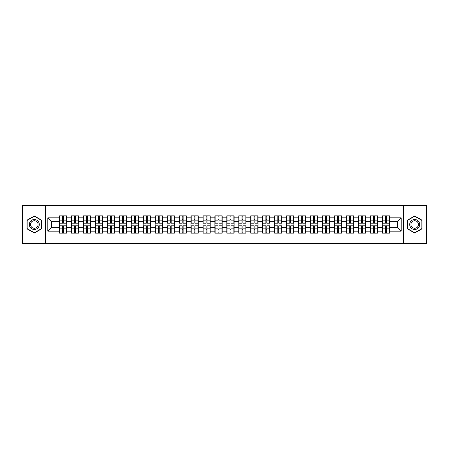<?xml version="1.0" encoding="UTF-8"?>
<svg xmlns="http://www.w3.org/2000/svg" width="449" height="449" viewBox="0 0 449 449"><rect width="100%" height="100%" fill="white"/><g stroke="black" fill="none" stroke-linecap="round" stroke-linejoin="round"><path stroke-width="0.67" d="M403.718 243.655L426.55 243.655L426.55 205.345L403.718 205.345L403.718 243.655L45.282 243.655L45.282 205.345L22.45 205.345L22.45 243.655L45.282 243.655M403.718 205.345L45.282 205.345M397.359 227.334L397.359 221.666L389.502 221.666L389.502 227.334L397.359 227.334L401.187 231.168L401.187 217.832L389.502 217.832L389.502 215.84L382.222 215.84L382.222 221.666L377.553 221.666L377.553 227.334L382.222 227.334L382.222 221.666M401.187 231.168L389.502 231.168L389.502 233.16L382.222 233.16L382.222 231.168L377.553 231.168L377.553 233.16L370.273 233.16L370.273 231.168L365.598 231.168L365.598 233.16L358.319 233.16L358.319 231.168L353.644 231.168L353.644 233.16L346.364 233.16L346.364 231.168L341.695 231.168L341.695 233.16L334.415 233.16L334.415 231.168L329.74 231.168L329.74 233.16L322.461 233.16L322.461 231.168L317.785 231.168L317.785 233.16L310.506 233.16L310.506 231.168L305.831 231.168L305.831 233.16L298.557 233.16L298.557 231.168L293.882 231.168L293.882 233.16L286.602 233.16L286.602 231.168L281.927 231.168L281.927 233.16L274.648 233.16L274.648 231.168L269.972 231.168L269.972 233.16L262.693 233.16L262.693 231.168L258.023 231.168L258.023 233.16L250.744 233.16L250.744 231.168L246.069 231.168L246.069 233.16L238.789 233.16L238.789 231.168L234.114 231.168L234.114 233.16L226.835 233.16L226.835 231.168L222.165 231.168L222.165 233.16L214.886 233.16L214.886 231.168L210.211 231.168L210.211 233.16L202.931 233.16L202.931 231.168L198.256 231.168L198.256 233.16L190.977 233.16L190.977 231.168L186.307 231.168L186.307 233.16L179.028 233.16L179.028 231.168L174.352 231.168L174.352 233.16L167.073 233.16L167.073 231.168L162.398 231.168L162.398 233.16L155.118 233.16L155.118 231.168L150.443 231.168L150.443 233.16L143.169 233.16L143.169 231.168L138.494 231.168L138.494 233.16L131.215 233.16L131.215 231.168L126.539 231.168L126.539 233.16L119.26 233.16L119.26 231.168L114.585 231.168L114.585 233.16L107.305 233.16L107.305 231.168L102.636 231.168L102.636 233.16L95.356 233.16L95.356 231.168L90.681 231.168L90.681 233.16L83.402 233.16L83.402 231.168L78.727 231.168L78.727 233.16L71.447 233.16L71.447 231.168L66.778 231.168L66.778 233.16L59.498 233.16L59.498 231.168L47.813 231.168L47.813 217.832L59.498 217.832L59.498 221.666L51.641 221.666L51.641 227.334L59.498 227.334L59.498 221.666M382.222 217.832L377.553 217.832L377.553 215.84L370.273 215.84L370.273 217.832L365.598 217.832L365.598 215.84L358.319 215.84L358.319 217.832L353.644 217.832L353.644 215.84L346.364 215.84L346.364 217.832L341.695 217.832L341.695 215.84L334.415 215.84L334.415 217.832L329.74 217.832L329.74 215.84L322.461 215.84L322.461 217.832L317.785 217.832L317.785 215.84L310.506 215.84L310.506 217.832L305.831 217.832L305.831 215.84L298.557 215.84L298.557 217.832L293.882 217.832L293.882 215.84L286.602 215.84L286.602 217.832L281.927 217.832L281.927 215.84L274.648 215.84L274.648 217.832L269.972 217.832L269.972 215.84L262.693 215.84L262.693 217.832L258.023 217.832L258.023 215.84L250.744 215.84L250.744 217.832L246.069 217.832L246.069 215.84L238.789 215.84L238.789 217.832L234.114 217.832L234.114 215.84L226.835 215.84L226.835 217.832L222.165 217.832L222.165 215.84L214.886 215.84L214.886 217.832L210.211 217.832L210.211 215.84L202.931 215.84L202.931 217.832L198.256 217.832L198.256 215.84L190.977 215.84L190.977 217.832L186.307 217.832L186.307 215.84L179.028 215.84L179.028 217.832L174.352 217.832L174.352 215.84L167.073 215.84L167.073 217.832L162.398 217.832L162.398 215.84L155.118 215.84L155.118 217.832L150.443 217.832L150.443 215.84L143.169 215.84L143.169 217.832L138.494 217.832L138.494 215.84L131.215 215.84L131.215 217.832L126.539 217.832L126.539 215.84L119.26 215.84L119.26 217.832L114.585 217.832L114.585 215.84L107.305 215.84L107.305 217.832L102.636 217.832L102.636 215.84L95.356 215.84L95.356 217.832L90.681 217.832L90.681 215.84L83.402 215.84L83.402 217.832L78.727 217.832L78.727 215.84L71.447 215.84L71.447 217.832L66.778 217.832L66.778 215.84L59.498 215.84L59.498 217.832M382.222 227.334L382.222 231.168M377.553 227.334L377.553 231.168M377.553 217.832L377.553 221.666M365.598 227.334L370.273 227.334L370.273 221.666L365.598 221.666L365.598 231.168M370.273 227.334L370.273 231.168M370.273 217.832L370.273 221.666M365.598 217.832L365.598 221.666M353.644 227.334L358.319 227.334L358.319 221.666L353.644 221.666L353.644 231.168M358.319 227.334L358.319 231.168M358.319 217.832L358.319 221.666M353.644 217.832L353.644 221.666M341.695 227.334L346.364 227.334L346.364 221.666L341.695 221.666L341.695 231.168M346.364 227.334L346.364 231.168M346.364 217.832L346.364 221.666M341.695 217.832L341.695 221.666M329.74 227.334L334.415 227.334L334.415 221.666L329.74 221.666L329.74 231.168M334.415 227.334L334.415 231.168M334.415 217.832L334.415 221.666M329.74 217.832L329.74 221.666M317.785 227.334L322.461 227.334L322.461 221.666L317.785 221.666L317.785 231.168M322.461 227.334L322.461 231.168M322.461 217.832L322.461 221.666M317.785 217.832L317.785 221.666M305.831 227.334L310.506 227.334L310.506 221.666L305.831 221.666L305.831 231.168M310.506 227.334L310.506 231.168M310.506 217.832L310.506 221.666M305.831 217.832L305.831 221.666M293.882 227.334L298.557 227.334L298.557 221.666L293.882 221.666L293.882 231.168M298.557 227.334L298.557 231.168M298.557 217.832L298.557 221.666M293.882 217.832L293.882 221.666M281.927 227.334L286.602 227.334L286.602 221.666L281.927 221.666L281.927 231.168M286.602 227.334L286.602 231.168M286.602 217.832L286.602 221.666M281.927 217.832L281.927 221.666M269.972 227.334L274.648 227.334L274.648 221.666L269.972 221.666L269.972 231.168M274.648 227.334L274.648 231.168M274.648 217.832L274.648 221.666M269.972 217.832L269.972 221.666M258.023 227.334L262.693 227.334L262.693 221.666L258.023 221.666L258.023 231.168M262.693 227.334L262.693 231.168M262.693 217.832L262.693 221.666M258.023 217.832L258.023 221.666M246.069 227.334L250.744 227.334L250.744 221.666L246.069 221.666L246.069 231.168M250.744 227.334L250.744 231.168M250.744 217.832L250.744 221.666M246.069 217.832L246.069 221.666M234.114 227.334L238.789 227.334L238.789 221.666L234.114 221.666L234.114 231.168M238.789 227.334L238.789 231.168M238.789 217.832L238.789 221.666M234.114 217.832L234.114 221.666M222.165 227.334L226.835 227.334L226.835 221.666L222.165 221.666L222.165 231.168M226.835 227.334L226.835 231.168M226.835 217.832L226.835 221.666M222.165 217.832L222.165 221.666M210.211 227.334L214.886 227.334L214.886 221.666L210.211 221.666L210.211 231.168M214.886 227.334L214.886 231.168M214.886 217.832L214.886 221.666M210.211 217.832L210.211 221.666M198.256 227.334L202.931 227.334L202.931 221.666L198.256 221.666L198.256 231.168M202.931 227.334L202.931 231.168M202.931 217.832L202.931 221.666M198.256 217.832L198.256 221.666M186.307 227.334L190.977 227.334L190.977 221.666L186.307 221.666L186.307 231.168M190.977 227.334L190.977 231.168M190.977 217.832L190.977 221.666M186.307 217.832L186.307 221.666M174.352 227.334L179.028 227.334L179.028 221.666L174.352 221.666L174.352 231.168M179.028 227.334L179.028 231.168M179.028 217.832L179.028 221.666M174.352 217.832L174.352 221.666M162.398 227.334L167.073 227.334L167.073 221.666L162.398 221.666L162.398 231.168M167.073 227.334L167.073 231.168M167.073 217.832L167.073 221.666M162.398 217.832L162.398 221.666M150.443 227.334L155.118 227.334L155.118 221.666L150.443 221.666L150.443 231.168M155.118 227.334L155.118 231.168M155.118 217.832L155.118 221.666M150.443 217.832L150.443 221.666M138.494 227.334L143.169 227.334L143.169 221.666L138.494 221.666L138.494 231.168M143.169 227.334L143.169 231.168M143.169 217.832L143.169 221.666M138.494 217.832L138.494 221.666M126.539 227.334L131.215 227.334L131.215 221.666L126.539 221.666L126.539 231.168M131.215 227.334L131.215 231.168M131.215 217.832L131.215 221.666M126.539 217.832L126.539 221.666M114.585 227.334L119.26 227.334L119.26 221.666L114.585 221.666L114.585 231.168M119.26 227.334L119.26 231.168M119.26 217.832L119.26 221.666M114.585 217.832L114.585 221.666M102.636 227.334L107.305 227.334L107.305 221.666L102.636 221.666L102.636 231.168M107.305 227.334L107.305 231.168M107.305 217.832L107.305 221.666M102.636 217.832L102.636 221.666M90.681 227.334L95.356 227.334L95.356 221.666L90.681 221.666L90.681 231.168M95.356 227.334L95.356 231.168M95.356 217.832L95.356 221.666M90.681 217.832L90.681 221.666M78.727 227.334L83.402 227.334L83.402 221.666L78.727 221.666L78.727 231.168M83.402 227.334L83.402 231.168M83.402 217.832L83.402 221.666M78.727 217.832L78.727 221.666M66.778 227.334L71.447 227.334L71.447 221.666L66.778 221.666L66.778 231.168M71.447 227.334L71.447 231.168M71.447 217.832L71.447 221.666M66.778 217.832L66.778 221.666M59.498 227.334L59.498 231.168M51.641 227.334L47.813 231.168M47.813 217.832L51.641 221.666M389.502 227.334L389.502 231.168M389.502 217.832L389.502 221.666M401.187 217.832L397.359 221.666M34.326 215.963L26.934 220.229L26.934 228.771L34.326 233.037L41.718 228.771L41.718 220.229L34.326 215.963M407.282 228.771L414.674 233.037L422.066 228.771L422.066 220.229L414.674 215.963L407.282 220.229L407.282 228.771M66.547 215.84L66.547 223.198L63.595 223.198L63.595 215.84M62.675 215.84L62.675 223.198L59.728 223.198L59.728 215.84M62.675 216.839L63.595 216.839M63.595 219.673L62.675 219.673M59.728 233.16L59.728 225.802L62.675 225.802L62.675 233.16M63.595 233.16L63.595 225.802L66.547 225.802L66.547 233.16M63.595 232.161L62.675 232.161M62.675 229.327L63.595 229.327M34.326 219.522A4.978 4.978 0 0 0 29.348 224.5A4.978 4.978 0 0 0 34.326 229.478A4.978 4.978 0 0 0 39.304 224.5A4.978 4.978 0 0 0 34.326 219.522M34.326 220.728A3.772 3.772 0 0 0 30.554 224.5A3.772 3.772 0 0 0 34.326 228.272A3.772 3.772 0 0 0 38.098 224.5A3.772 3.772 0 0 0 34.326 220.728M41.488 228.636L34.326 232.773L27.165 228.636L27.165 220.364L34.326 216.227L41.488 220.364L41.488 228.636M418.984 222.008A4.978 4.978 0 0 0 412.182 220.19A4.978 4.978 0 0 0 410.358 226.992A4.978 4.978 0 0 0 417.166 228.81A4.978 4.978 0 0 0 418.984 222.008M417.94 222.614A3.772 3.772 0 0 0 412.788 221.234A3.772 3.772 0 0 0 411.407 226.386A3.772 3.772 0 0 0 416.56 227.766A3.772 3.772 0 0 0 417.94 222.614M414.674 232.773L407.512 228.636L407.512 220.364L414.674 216.227L421.836 220.364L421.836 228.636L414.674 232.773M78.496 215.84L78.496 223.198L75.55 223.198L75.55 215.84M74.629 215.84L74.629 223.198L71.677 223.198L71.677 215.84M74.629 216.839L75.55 216.839M75.55 219.673L74.629 219.673M90.451 215.84L90.451 223.198L87.499 223.198L87.499 215.84M86.584 215.84L86.584 223.198L83.632 223.198L83.632 215.84M86.584 216.839L87.499 216.839M87.499 219.673L86.584 219.673M102.406 215.84L102.406 223.198L99.454 223.198L99.454 215.84M98.533 215.84L98.533 223.198L95.586 223.198L95.586 215.84M98.533 216.839L99.454 216.839M99.454 219.673L98.533 219.673M114.355 215.84L114.355 223.198L111.408 223.198L111.408 215.84M110.488 215.84L110.488 223.198L107.535 223.198L107.535 215.84M110.488 216.839L111.408 216.839M111.408 219.673L110.488 219.673M126.309 215.84L126.309 223.198L123.363 223.198L123.363 215.84M122.442 215.84L122.442 223.198L119.49 223.198L119.49 215.84M122.442 216.839L123.363 216.839M123.363 219.673L122.442 219.673M71.677 233.16L71.677 225.802L74.629 225.802L74.629 233.16M75.55 233.16L75.55 225.802L78.496 225.802L78.496 233.16M75.55 232.161L74.629 232.161M74.629 229.327L75.55 229.327M83.632 233.16L83.632 225.802L86.584 225.802L86.584 233.16M87.499 233.16L87.499 225.802L90.451 225.802L90.451 233.16M87.499 232.161L86.584 232.161M86.584 229.327L87.499 229.327M95.586 233.16L95.586 225.802L98.533 225.802L98.533 233.16M99.454 233.16L99.454 225.802L102.406 225.802L102.406 233.16M99.454 232.161L98.533 232.161M98.533 229.327L99.454 229.327M107.535 233.16L107.535 225.802L110.488 225.802L110.488 233.16M111.408 233.16L111.408 225.802L114.355 225.802L114.355 233.16M111.408 232.161L110.488 232.161M110.488 229.327L111.408 229.327M119.49 233.16L119.49 225.802L122.442 225.802L122.442 233.16M123.363 233.16L123.363 225.802L126.309 225.802L126.309 233.16M123.363 232.161L122.442 232.161M122.442 229.327L123.363 229.327M138.264 215.84L138.264 223.198L135.312 223.198L135.312 215.84M134.391 215.84L134.391 223.198L131.445 223.198L131.445 215.84M134.391 216.839L135.312 216.839M135.312 219.673L134.391 219.673M131.445 233.16L131.445 225.802L134.391 225.802L134.391 233.16M135.312 233.16L135.312 225.802L138.264 225.802L138.264 233.16M135.312 232.161L134.391 232.161M134.391 229.327L135.312 229.327M150.219 215.84L150.219 223.198L147.266 223.198L147.266 215.84M146.346 215.84L146.346 223.198L143.394 223.198L143.394 215.84M146.346 216.839L147.266 216.839M147.266 219.673L146.346 219.673M143.394 233.16L143.394 225.802L146.346 225.802L146.346 233.16M147.266 233.16L147.266 225.802L150.219 225.802L150.219 233.16M147.266 232.161L146.346 232.161M146.346 229.327L147.266 229.327M162.168 215.84L162.168 223.198L159.221 223.198L159.221 215.84M158.301 215.84L158.301 223.198L155.348 223.198L155.348 215.84M158.301 216.839L159.221 216.839M159.221 219.673L158.301 219.673M155.348 233.16L155.348 225.802L158.301 225.802L158.301 233.16M159.221 233.16L159.221 225.802L162.168 225.802L162.168 233.16M159.221 232.161L158.301 232.161M158.301 229.327L159.221 229.327M174.122 215.84L174.122 223.198L171.17 223.198L171.17 215.84M170.25 215.84L170.25 223.198L167.303 223.198L167.303 215.84M170.25 216.839L171.17 216.839M171.17 219.673L170.25 219.673M167.303 233.16L167.303 225.802L170.25 225.802L170.25 233.16M171.17 233.16L171.17 225.802L174.122 225.802L174.122 233.16M171.17 232.161L170.25 232.161M170.25 229.327L171.17 229.327M186.077 215.84L186.077 223.198L183.125 223.198L183.125 215.84M182.204 215.84L182.204 223.198L179.258 223.198L179.258 215.84M182.204 216.839L183.125 216.839M183.125 219.673L182.204 219.673M179.258 233.16L179.258 225.802L182.204 225.802L182.204 233.16M183.125 233.16L183.125 225.802L186.077 225.802L186.077 233.16M183.125 232.161L182.204 232.161M182.204 229.327L183.125 229.327M198.026 215.84L198.026 223.198L195.079 223.198L195.079 215.84M194.159 215.84L194.159 223.198L191.207 223.198L191.207 215.84M194.159 216.839L195.079 216.839M195.079 219.673L194.159 219.673M191.207 233.16L191.207 225.802L194.159 225.802L194.159 233.16M195.079 233.16L195.079 225.802L198.026 225.802L198.026 233.16M195.079 232.161L194.159 232.161M194.159 229.327L195.079 229.327M209.98 215.84L209.98 223.198L207.028 223.198L207.028 215.84M206.113 215.84L206.113 223.198L203.161 223.198L203.161 215.84M206.113 216.839L207.028 216.839M207.028 219.673L206.113 219.673M203.161 233.16L203.161 225.802L206.113 225.802L206.113 233.16M207.028 233.16L207.028 225.802L209.98 225.802L209.98 233.16M207.028 232.161L206.113 232.161M206.113 229.327L207.028 229.327M221.935 215.84L221.935 223.198L218.983 223.198L218.983 215.84M218.062 215.84L218.062 223.198L215.116 223.198L215.116 215.84M218.062 216.839L218.983 216.839M218.983 219.673L218.062 219.673M215.116 233.16L215.116 225.802L218.062 225.802L218.062 233.16M218.983 233.16L218.983 225.802L221.935 225.802L221.935 233.16M218.983 232.161L218.062 232.161M218.062 229.327L218.983 229.327M233.884 215.84L233.884 223.198L230.938 223.198L230.938 215.84M230.017 215.84L230.017 223.198L227.065 223.198L227.065 215.84M230.017 216.839L230.938 216.839M230.938 219.673L230.017 219.673M227.065 233.16L227.065 225.802L230.017 225.802L230.017 233.16M230.938 233.16L230.938 225.802L233.884 225.802L233.884 233.16M230.938 232.161L230.017 232.161M230.017 229.327L230.938 229.327M245.839 215.84L245.839 223.198L242.887 223.198L242.887 215.84M241.972 215.84L241.972 223.198L239.02 223.198L239.02 215.84M241.972 216.839L242.887 216.839M242.887 219.673L241.972 219.673M239.02 233.16L239.02 225.802L241.972 225.802L241.972 233.16M242.887 233.16L242.887 225.802L245.839 225.802L245.839 233.16M242.887 232.161L241.972 232.161M241.972 229.327L242.887 229.327M257.793 215.84L257.793 223.198L254.841 223.198L254.841 215.84M253.921 215.84L253.921 223.198L250.974 223.198L250.974 215.84M253.921 216.839L254.841 216.839M254.841 219.673L253.921 219.673M250.974 233.16L250.974 225.802L253.921 225.802L253.921 233.16M254.841 233.16L254.841 225.802L257.793 225.802L257.793 233.16M254.841 232.161L253.921 232.161M253.921 229.327L254.841 229.327M269.742 215.84L269.742 223.198L266.796 223.198L266.796 215.84M265.875 215.84L265.875 223.198L262.923 223.198L262.923 215.84M265.875 216.839L266.796 216.839M266.796 219.673L265.875 219.673M262.923 233.16L262.923 225.802L265.875 225.802L265.875 233.16M266.796 233.16L266.796 225.802L269.742 225.802L269.742 233.16M266.796 232.161L265.875 232.161M265.875 229.327L266.796 229.327M281.697 215.84L281.697 223.198L278.75 223.198L278.75 215.84M277.83 215.84L277.83 223.198L274.878 223.198L274.878 215.84M277.83 216.839L278.75 216.839M278.75 219.673L277.83 219.673M274.878 233.16L274.878 225.802L277.83 225.802L277.83 233.16M278.75 233.16L278.75 225.802L281.697 225.802L281.697 233.16M278.75 232.161L277.83 232.161M277.83 229.327L278.75 229.327M293.652 215.84L293.652 223.198L290.699 223.198L290.699 215.84M289.779 215.84L289.779 223.198L286.832 223.198L286.832 215.84M289.779 216.839L290.699 216.839M290.699 219.673L289.779 219.673M286.832 233.16L286.832 225.802L289.779 225.802L289.779 233.16M290.699 233.16L290.699 225.802L293.652 225.802L293.652 233.16M290.699 232.161L289.779 232.161M289.779 229.327L290.699 229.327M305.606 215.84L305.606 223.198L302.654 223.198L302.654 215.84M301.734 215.84L301.734 223.198L298.781 223.198L298.781 215.84M301.734 216.839L302.654 216.839M302.654 219.673L301.734 219.673M298.781 233.16L298.781 225.802L301.734 225.802L301.734 233.16M302.654 233.16L302.654 225.802L305.606 225.802L305.606 233.16M302.654 232.161L301.734 232.161M301.734 229.327L302.654 229.327M317.555 215.84L317.555 223.198L314.609 223.198L314.609 215.84M313.688 215.84L313.688 223.198L310.736 223.198L310.736 215.84M313.688 216.839L314.609 216.839M314.609 219.673L313.688 219.673M310.736 233.16L310.736 225.802L313.688 225.802L313.688 233.16M314.609 233.16L314.609 225.802L317.555 225.802L317.555 233.16M314.609 232.161L313.688 232.161M313.688 229.327L314.609 229.327M329.51 215.84L329.51 223.198L326.558 223.198L326.558 215.84M325.637 215.84L325.637 223.198L322.691 223.198L322.691 215.84M325.637 216.839L326.558 216.839M326.558 219.673L325.637 219.673M322.691 233.16L322.691 225.802L325.637 225.802L325.637 233.16M326.558 233.16L326.558 225.802L329.51 225.802L329.51 233.16M326.558 232.161L325.637 232.161M325.637 229.327L326.558 229.327M341.464 215.84L341.464 223.198L338.512 223.198L338.512 215.84M337.592 215.84L337.592 223.198L334.645 223.198L334.645 215.84M337.592 216.839L338.512 216.839M338.512 219.673L337.592 219.673M334.645 233.16L334.645 225.802L337.592 225.802L337.592 233.16M338.512 233.16L338.512 225.802L341.464 225.802L341.464 233.16M338.512 232.161L337.592 232.161M337.592 229.327L338.512 229.327M353.414 215.84L353.414 223.198L350.467 223.198L350.467 215.84M349.546 215.84L349.546 223.198L346.594 223.198L346.594 215.84M349.546 216.839L350.467 216.839M350.467 219.673L349.546 219.673M346.594 233.16L346.594 225.802L349.546 225.802L349.546 233.16M350.467 233.16L350.467 225.802L353.414 225.802L353.414 233.16M350.467 232.161L349.546 232.161M349.546 229.327L350.467 229.327M365.368 215.84L365.368 223.198L362.416 223.198L362.416 215.84M361.501 215.84L361.501 223.198L358.549 223.198L358.549 215.84M361.501 216.839L362.416 216.839M362.416 219.673L361.501 219.673M358.549 233.16L358.549 225.802L361.501 225.802L361.501 233.16M362.416 233.16L362.416 225.802L365.368 225.802L365.368 233.16M362.416 232.161L361.501 232.161M361.501 229.327L362.416 229.327M377.323 215.84L377.323 223.198L374.371 223.198L374.371 215.84M373.45 215.84L373.45 223.198L370.504 223.198L370.504 215.84M373.45 216.839L374.371 216.839M374.371 219.673L373.45 219.673M370.504 233.16L370.504 225.802L373.45 225.802L373.45 233.16M374.371 233.16L374.371 225.802L377.323 225.802L377.323 233.16M374.371 232.161L373.45 232.161M373.45 229.327L374.371 229.327M389.272 215.84L389.272 223.198L386.325 223.198L386.325 215.84M385.405 215.84L385.405 223.198L382.453 223.198L382.453 215.84M385.405 216.839L386.325 216.839M386.325 219.673L385.405 219.673M382.453 233.16L382.453 225.802L385.405 225.802L385.405 233.16M386.325 233.16L386.325 225.802L389.272 225.802L389.272 233.16M386.325 232.161L385.405 232.161M385.405 229.327L386.325 229.327M62.675 220.835L59.728 220.835M62.675 223.097L59.728 223.097M66.547 220.835L63.595 220.835M66.547 223.097L63.595 223.097M63.595 228.165L66.547 228.165M63.595 225.903L66.547 225.903M59.728 228.165L62.675 228.165M59.728 225.903L62.675 225.903M74.629 220.835L71.677 220.835M74.629 223.097L71.677 223.097M78.496 220.835L75.55 220.835M78.496 223.097L75.55 223.097M86.584 220.835L83.632 220.835M86.584 223.097L83.632 223.097M90.451 220.835L87.499 220.835M90.451 223.097L87.499 223.097M98.533 220.835L95.586 220.835M98.533 223.097L95.586 223.097M102.406 220.835L99.454 220.835M102.406 223.097L99.454 223.097M110.488 220.835L107.535 220.835M110.488 223.097L107.535 223.097M114.355 220.835L111.408 220.835M114.355 223.097L111.408 223.097M122.442 220.835L119.49 220.835M122.442 223.097L119.49 223.097M126.309 220.835L123.363 220.835M126.309 223.097L123.363 223.097M75.55 228.165L78.496 228.165M75.55 225.903L78.496 225.903M71.677 228.165L74.629 228.165M71.677 225.903L74.629 225.903M87.499 228.165L90.451 228.165M87.499 225.903L90.451 225.903M83.632 228.165L86.584 228.165M83.632 225.903L86.584 225.903M99.454 228.165L102.406 228.165M99.454 225.903L102.406 225.903M95.586 228.165L98.533 228.165M95.586 225.903L98.533 225.903M111.408 228.165L114.355 228.165M111.408 225.903L114.355 225.903M107.535 228.165L110.488 228.165M107.535 225.903L110.488 225.903M123.363 228.165L126.309 228.165M123.363 225.903L126.309 225.903M119.49 228.165L122.442 228.165M119.49 225.903L122.442 225.903M134.391 220.835L131.445 220.835M134.391 223.097L131.445 223.097M138.264 220.835L135.312 220.835M138.264 223.097L135.312 223.097M135.312 228.165L138.264 228.165M135.312 225.903L138.264 225.903M131.445 228.165L134.391 228.165M131.445 225.903L134.391 225.903M146.346 220.835L143.394 220.835M146.346 223.097L143.394 223.097M150.219 220.835L147.266 220.835M150.219 223.097L147.266 223.097M147.266 228.165L150.219 228.165M147.266 225.903L150.219 225.903M143.394 228.165L146.346 228.165M143.394 225.903L146.346 225.903M158.301 220.835L155.348 220.835M158.301 223.097L155.348 223.097M162.168 220.835L159.221 220.835M162.168 223.097L159.221 223.097M159.221 228.165L162.168 228.165M159.221 225.903L162.168 225.903M155.348 228.165L158.301 228.165M155.348 225.903L158.301 225.903M170.25 220.835L167.303 220.835M170.25 223.097L167.303 223.097M174.122 220.835L171.17 220.835M174.122 223.097L171.17 223.097M171.17 228.165L174.122 228.165M171.17 225.903L174.122 225.903M167.303 228.165L170.25 228.165M167.303 225.903L170.25 225.903M182.204 220.835L179.258 220.835M182.204 223.097L179.258 223.097M186.077 220.835L183.125 220.835M186.077 223.097L183.125 223.097M183.125 228.165L186.077 228.165M183.125 225.903L186.077 225.903M179.258 228.165L182.204 228.165M179.258 225.903L182.204 225.903M194.159 220.835L191.207 220.835M194.159 223.097L191.207 223.097M198.026 220.835L195.079 220.835M198.026 223.097L195.079 223.097M195.079 228.165L198.026 228.165M195.079 225.903L198.026 225.903M191.207 228.165L194.159 228.165M191.207 225.903L194.159 225.903M206.113 220.835L203.161 220.835M206.113 223.097L203.161 223.097M209.98 220.835L207.028 220.835M209.98 223.097L207.028 223.097M207.028 228.165L209.98 228.165M207.028 225.903L209.98 225.903M203.161 228.165L206.113 228.165M203.161 225.903L206.113 225.903M218.062 220.835L215.116 220.835M218.062 223.097L215.116 223.097M221.935 220.835L218.983 220.835M221.935 223.097L218.983 223.097M218.983 228.165L221.935 228.165M218.983 225.903L221.935 225.903M215.116 228.165L218.062 228.165M215.116 225.903L218.062 225.903M230.017 220.835L227.065 220.835M230.017 223.097L227.065 223.097M233.884 220.835L230.938 220.835M233.884 223.097L230.938 223.097M230.938 228.165L233.884 228.165M230.938 225.903L233.884 225.903M227.065 228.165L230.017 228.165M227.065 225.903L230.017 225.903M241.972 220.835L239.02 220.835M241.972 223.097L239.02 223.097M245.839 220.835L242.887 220.835M245.839 223.097L242.887 223.097M242.887 228.165L245.839 228.165M242.887 225.903L245.839 225.903M239.02 228.165L241.972 228.165M239.02 225.903L241.972 225.903M253.921 220.835L250.974 220.835M253.921 223.097L250.974 223.097M257.793 220.835L254.841 220.835M257.793 223.097L254.841 223.097M254.841 228.165L257.793 228.165M254.841 225.903L257.793 225.903M250.974 228.165L253.921 228.165M250.974 225.903L253.921 225.903M265.875 220.835L262.923 220.835M265.875 223.097L262.923 223.097M269.742 220.835L266.796 220.835M269.742 223.097L266.796 223.097M266.796 228.165L269.742 228.165M266.796 225.903L269.742 225.903M262.923 228.165L265.875 228.165M262.923 225.903L265.875 225.903M277.83 220.835L274.878 220.835M277.83 223.097L274.878 223.097M281.697 220.835L278.75 220.835M281.697 223.097L278.75 223.097M278.75 228.165L281.697 228.165M278.75 225.903L281.697 225.903M274.878 228.165L277.83 228.165M274.878 225.903L277.83 225.903M289.779 220.835L286.832 220.835M289.779 223.097L286.832 223.097M293.652 220.835L290.699 220.835M293.652 223.097L290.699 223.097M290.699 228.165L293.652 228.165M290.699 225.903L293.652 225.903M286.832 228.165L289.779 228.165M286.832 225.903L289.779 225.903M301.734 220.835L298.781 220.835M301.734 223.097L298.781 223.097M305.606 220.835L302.654 220.835M305.606 223.097L302.654 223.097M302.654 228.165L305.606 228.165M302.654 225.903L305.606 225.903M298.781 228.165L301.734 228.165M298.781 225.903L301.734 225.903M313.688 220.835L310.736 220.835M313.688 223.097L310.736 223.097M317.555 220.835L314.609 220.835M317.555 223.097L314.609 223.097M314.609 228.165L317.555 228.165M314.609 225.903L317.555 225.903M310.736 228.165L313.688 228.165M310.736 225.903L313.688 225.903M325.637 220.835L322.691 220.835M325.637 223.097L322.691 223.097M329.51 220.835L326.558 220.835M329.51 223.097L326.558 223.097M326.558 228.165L329.51 228.165M326.558 225.903L329.51 225.903M322.691 228.165L325.637 228.165M322.691 225.903L325.637 225.903M337.592 220.835L334.645 220.835M337.592 223.097L334.645 223.097M341.464 220.835L338.512 220.835M341.464 223.097L338.512 223.097M338.512 228.165L341.464 228.165M338.512 225.903L341.464 225.903M334.645 228.165L337.592 228.165M334.645 225.903L337.592 225.903M349.546 220.835L346.594 220.835M349.546 223.097L346.594 223.097M353.414 220.835L350.467 220.835M353.414 223.097L350.467 223.097M350.467 228.165L353.414 228.165M350.467 225.903L353.414 225.903M346.594 228.165L349.546 228.165M346.594 225.903L349.546 225.903M361.501 220.835L358.549 220.835M361.501 223.097L358.549 223.097M365.368 220.835L362.416 220.835M365.368 223.097L362.416 223.097M362.416 228.165L365.368 228.165M362.416 225.903L365.368 225.903M358.549 228.165L361.501 228.165M358.549 225.903L361.501 225.903M373.45 220.835L370.504 220.835M373.45 223.097L370.504 223.097M377.323 220.835L374.371 220.835M377.323 223.097L374.371 223.097M374.371 228.165L377.323 228.165M374.371 225.903L377.323 225.903M370.504 228.165L373.45 228.165M370.504 225.903L373.45 225.903M385.405 220.835L382.453 220.835M385.405 223.097L382.453 223.097M389.272 220.835L386.325 220.835M389.272 223.097L386.325 223.097M386.325 228.165L389.272 228.165M386.325 225.903L389.272 225.903M382.453 228.165L385.405 228.165M382.453 225.903L385.405 225.903"/></g></svg>
